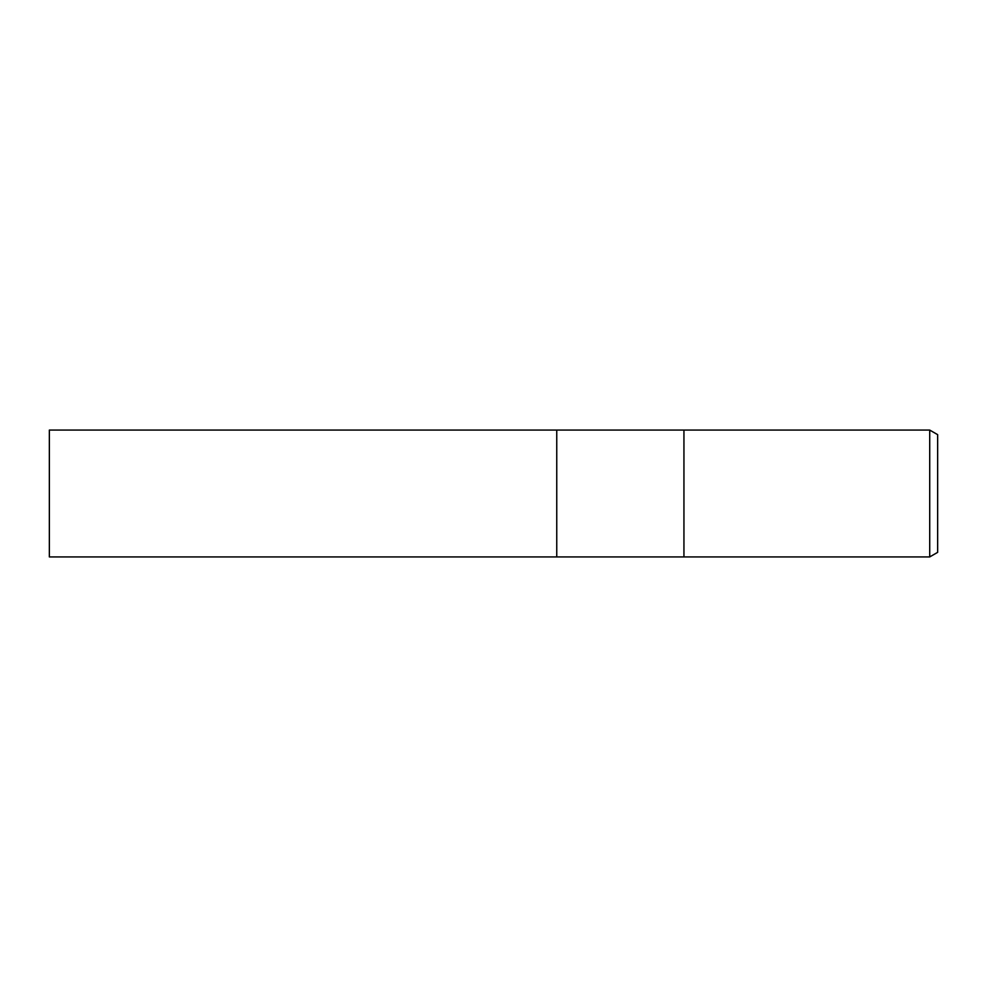 <?xml version="1.0" encoding="UTF-8"?>
<svg xmlns="http://www.w3.org/2000/svg" width="987" height="987" viewBox="0 0 987 987"><rect width="100%" height="100%" fill="white"/><g stroke="black" fill="none" stroke-linecap="round" stroke-linejoin="round"><path stroke-width="1.48" d="M683.942 556.927L556.754 556.927L556.754 430.073L929.717 430.073L937.65 434.65L937.65 552.35L929.717 556.927L683.942 556.927L683.942 430.073L683.942 556.927M929.717 556.927L929.717 430.073M556.754 556.927L49.35 556.927L49.35 430.073L556.754 430.073L556.754 556.927"/></g></svg>
